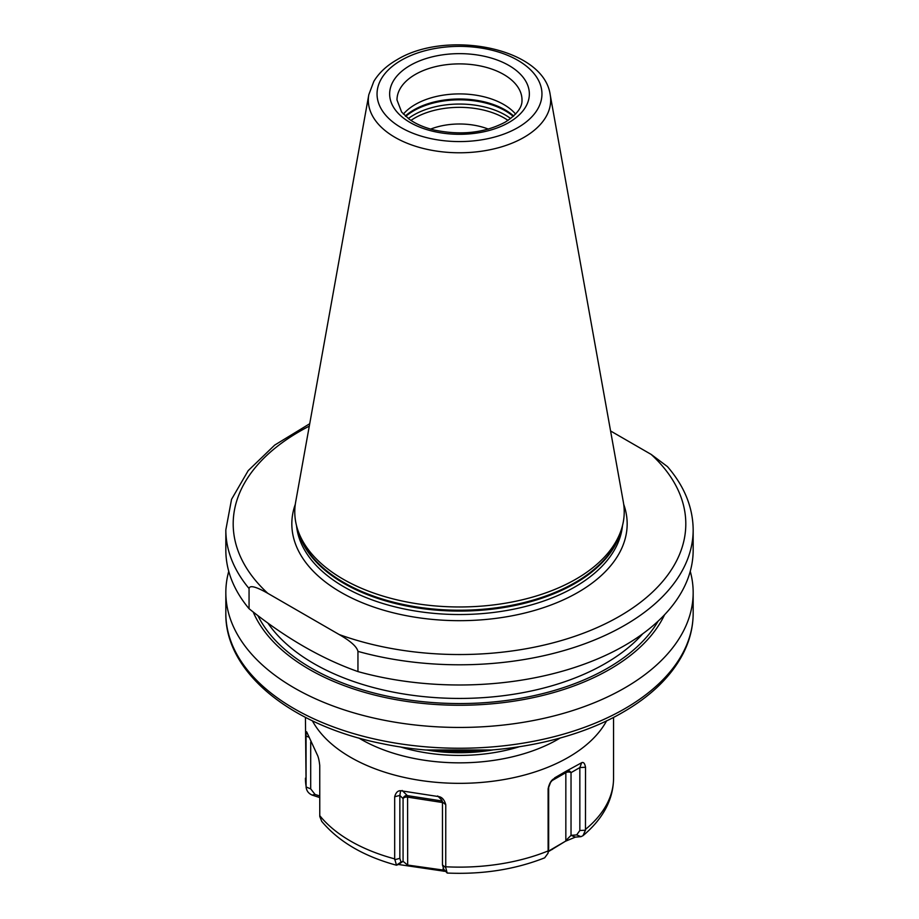 <?xml version="1.0" encoding="UTF-8"?>
<svg xmlns="http://www.w3.org/2000/svg" width="919" height="919" viewBox="0 0 919 919"><rect width="100%" height="100%" fill="white"/><g stroke="black" fill="none" stroke-linecap="round" stroke-linejoin="round"><path stroke-width="1.38" d="M690.249 571.308A233.667 134.898 0 0 1 693.167 592.548A233.667 134.898 0 0 1 624.725 687.94A233.667 134.898 180 0 1 370.081 717.176A233.667 134.898 180 0 1 225.833 592.548A233.667 134.898 180 0 1 228.751 571.308M253.184 611.974A212.507 122.686 180 0 0 402.465 700.76A212.507 122.686 180 0 0 609.756 669.319A212.507 122.686 0 0 0 664.563 614.754M357.951 671.582A233.667 134.898 180 0 0 624.725 645.471A233.667 134.898 0 0 0 693.167 550.079L693.167 529.884A233.667 134.898 180 0 1 357.951 651.387L357.951 671.582C321.65 658.797 285.349 637.843 249.06 608.711A233.667 134.898 180 0 1 225.833 550.079L225.833 529.884A233.667 134.898 180 0 0 249.06 588.505L249.06 608.711M249.06 588.505C249.738 585.001 255.999 586.609 267.82 593.341L339.191 634.547C350.621 641.106 356.871 646.712 357.951 651.387M693.167 529.884C692.949 507.288 684.368 486.197 667.447 466.611L651.18 454.423L610.584 430.977M575.972 579.119A164.719 95.105 180 0 1 411.23 602.795A164.719 95.105 180 0 1 297.767 529.884A164.719 95.105 180 0 1 295.654 502.061L368.806 94.714A91.188 52.647 0 0 0 420.305 147.672A91.188 52.647 0 0 0 523.979 137.368A91.188 52.647 0 0 0 550.194 94.714L623.346 502.061A164.719 95.105 0 0 1 621.233 529.884A164.719 95.105 0 0 1 575.972 579.119M403.384 114.105A62.503 36.082 180 0 1 415.296 104.479A62.503 36.082 0 0 1 515.616 114.105M488.345 129.097A51.475 29.718 0 0 0 430.655 129.097M548.252 851.729L565.369 841.287L575.409 837.117L580.957 836.669L582.968 835.704L585.472 830.202L585.518 767.25C584.794 763.367 583.519 761.851 581.681 762.713L566.598 770.961A3.676 2.125 -120 0 0 565.84 772.649L551.848 780.725M565.369 841.287L548.333 851.224M443.406 871.212L443.096 868.512L447.185 873.05L445.738 867.605L445.761 804.676C444.497 800.127 442.349 797.474 439.316 796.704L400.615 790.719C397.778 790.604 395.802 792.626 394.676 796.773L394.676 858.874L396.491 865.204L398.455 864.492L445.428 871.396M306.946 732.374L306.774 732.19C306.383 730.996 306.153 732.282 306.05 736.027L306.096 786.986C306.509 790.811 308.531 793.511 312.15 795.084L319.789 797.577M575.409 837.117L571.032 835.348L571.032 772.649A3.676 2.998 60 0 0 566.598 770.961L553.341 779.071C550.883 780.713 549.148 783.976 548.115 788.847L548.126 851.764L548.023 853.246L544.668 857.829C514.985 869.512 482.486 874.578 447.185 873.05M321.707 821.368L319.766 816.44L319.743 765.527C319.192 760.369 318.33 756.705 317.135 754.533L306.992 732.523M321.639 821.276C338.651 841.609 363.556 856.244 396.376 865.193L401.017 862.091L399.845 858.357L399.845 795.406L400.615 790.719M312.15 795.084L315.045 794.441L310.702 788.87L306.096 786.986L305.441 717.36M548.115 788.847L550.561 782.414L553.341 779.071M548.023 853.246L548.654 848.524L548.654 786.411M581.681 762.713L579.843 767.56L579.843 830.512L576.673 834.911L571.032 835.348L565.84 840.563L565.84 772.649A3.676 2.125 0 0 1 571.032 772.649L579.843 767.56L585.518 767.25M580.957 836.669L576.673 834.911M566.598 770.961L554.628 777.876L566.598 770.961M492.676 749.973A117.655 67.926 180 0 1 426.324 749.973M445.761 804.676L442.464 802L442.464 864.951L443.636 868.685M444.497 870.247L407.577 865.043L403.073 861.333L401.017 862.091M407.668 865.687L407.577 797.129A3.676 2.125 180 0 0 403.073 798.634L403.073 861.333L398.455 864.492M394.676 796.773L399.845 795.406L403.073 798.634A3.676 3.55 -45 0 1 407.301 795.613A3.676 0.781 -81.2 0 1 407.577 797.129L442.464 802.528M442.464 802L439.902 797.232M319.743 795.969L315.045 794.441M306.05 736.027L308.554 737.049M310.702 788.87L310.702 742.07M693.167 613.341C693.121 627.252 689.732 640.773 682.978 653.903C671.1 676.499 651.18 695.901 623.197 712.099C561.555 748.422 464.129 761.024 382.143 743.643C291.507 725.769 224.937 672.524 225.833 613.341A233.667 134.898 0 0 0 370.081 737.98A233.667 134.898 0 0 0 624.725 708.733A233.667 134.898 0 0 0 693.167 613.341L693.167 592.548M658.176 621.083A209.578 120.998 180 0 1 607.689 668.124A209.578 120.998 180 0 1 257.883 615.592M642.737 633.788A205.902 118.873 180 0 1 605.093 663.621A205.902 118.873 180 0 1 267.854 623.025M309.289 426.152A226.304 130.659 0 0 0 267.82 593.341M339.191 634.547A226.304 130.659 0 0 0 619.521 616.27A226.304 130.659 0 0 0 651.18 454.423M295.298 504.301A167.66 96.794 180 0 0 379.926 609.079A167.66 96.794 180 0 0 578.051 592.33A167.66 96.794 0 0 0 623.702 504.301M296.515 525.634A163.249 94.255 180 0 0 401.339 608.344A163.249 94.255 180 0 0 574.938 586.919A163.249 94.255 0 0 0 622.485 525.634M620.991 530.631A163.249 94.255 0 0 1 574.938 583.473A163.249 94.255 180 0 1 408.266 606.322A163.249 94.255 180 0 1 298.009 530.631M297.767 529.884L299.054 533.767A163.398 94.335 180 0 0 411.62 606.092A163.398 94.335 180 0 0 575.041 582.6A163.398 94.335 0 0 0 619.946 533.767L621.233 529.884M517.799 127.638A82.457 47.604 0 0 0 517.799 60.309A82.457 47.604 0 0 0 401.201 60.309A82.457 47.604 0 0 0 401.201 127.638A82.457 47.604 0 0 0 517.799 127.638M410.104 65.456A69.855 40.333 0 0 0 410.104 122.491A69.855 40.333 0 0 0 508.896 122.491A69.855 40.333 0 0 0 508.896 65.456A69.855 40.333 0 0 0 410.104 65.456M415.296 74.462A62.503 36.082 0 0 0 396.997 99.976L401.614 112.038L409.288 119.24C415.928 124.008 424.394 127.649 434.698 130.142C461.349 135.541 484.864 132.876 505.22 122.135C522.647 110.889 521.992 102.514 522.003 99.976A62.503 36.082 0 0 0 483.417 66.639A62.503 36.082 0 0 0 415.296 74.462M513.698 116.012A64.56 37.277 0 0 0 413.849 109.912A64.56 37.277 180 0 0 405.302 116.012M405.738 116.403A64.709 37.357 180 0 1 413.745 110.774A64.709 37.357 0 0 1 513.261 116.403M510.665 118.54A64.709 37.357 0 0 0 413.745 114.99A64.709 37.357 180 0 0 408.335 118.54M410.965 120.389A63.422 36.611 180 0 1 414.653 118.069A63.422 36.611 0 0 1 508.035 120.389M552.308 849.455L552.836 848.696M548.115 850.937A154.059 88.948 180 0 1 445.761 866.778M394.676 858.874A154.059 88.948 180 0 1 319.743 815.612M306.05 786.113A154.059 88.948 180 0 1 305.441 778.186M548.126 851.764L548.654 848.524M312.38 720.795A154.059 88.948 0 0 0 568.436 757.29A154.059 88.948 0 0 0 606.62 720.795M560.222 737.991A139.355 80.458 0 0 1 558.04 739.278A139.355 80.458 180 0 1 358.778 737.991M585.518 829.352A154.059 88.948 0 0 0 613.559 778.186L613.559 717.36M585.472 830.202L579.843 830.512M518.913 746.86A126.489 73.026 180 0 1 400.087 746.86M445.738 867.605L442.464 864.951M394.722 859.713L399.845 858.357M402.154 790.466L407.301 795.613L442.2 801.012M437.674 795.957L441.878 800.162M225.833 592.548L225.833 613.341M309.726 423.716L274.712 445.083L248.21 470.62L231.554 499.327L225.833 529.884M550.194 94.714C543.726 47.535 446.232 29.339 396.79 59.873C386.6 65.731 378.95 72.9 373.826 81.389L368.806 94.714M582.968 835.704C603.151 818.703 613.341 799.53 613.559 778.186M492.664 749.973L426.336 749.973"/></g></svg>
